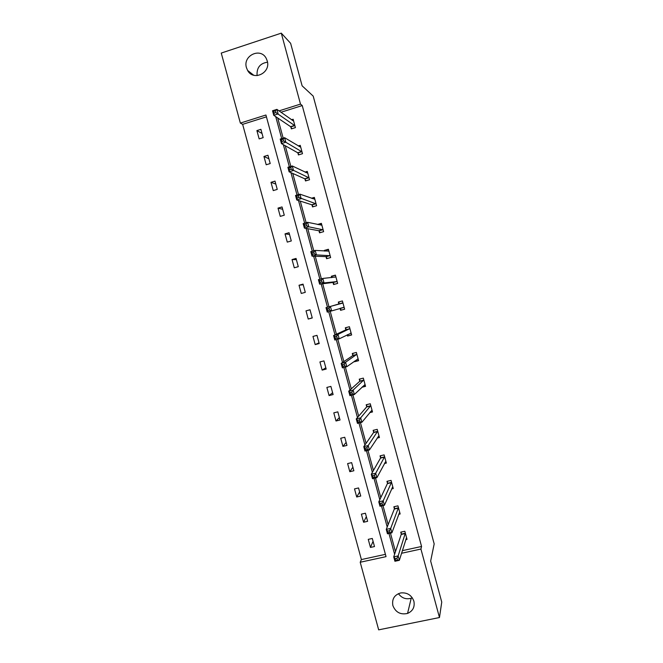 <?xml version="1.0" encoding="UTF-8"?>
<svg xmlns="http://www.w3.org/2000/svg" width="663" height="663" viewBox="0 0 663 663"><rect width="100%" height="100%" fill="white"/><g stroke="black" fill="none" stroke-linecap="round" stroke-linejoin="round"><path stroke-width="0.99" d="M267.23 60.905C271.068 72.913 253.357 81.433 247.606 70.435L246.454 67.701C242.534 55.535 260.766 47.032 266.294 58.526L267.23 60.905M412.287 597.786L411.209 598.241C405.98 599.65 401.72 598.117 398.422 593.642M413.886 601.217C414.972 607.01 412.858 611.079 407.554 613.432C400.502 614.957 395.604 612.339 392.861 605.568C391.783 599.004 394.419 594.794 400.775 592.921C407.223 592.357 411.59 595.125 413.886 601.217M281.286 33.15L290.626 43.319L302.121 85.817L313.209 96.127L434.182 543.9L430.66 561.072L441.749 602.079L439.47 617.535L378.672 629.85L360.216 562.249L386.04 556.638L265.929 115.014L240.362 123.086L221.251 53.065L281.286 33.15L300.488 104.108L279.024 110.887M266.435 116.845L242.641 124.346L361.393 559.572L360.216 562.249M242.641 124.346L240.362 123.086M297.927 153.07L298.433 154.935L302.494 153.7L300.223 145.346L298.3 145.935M312.024 205.049L312.53 206.914L316.591 205.721L314.337 197.392L311.444 198.245M326.072 256.846L326.577 258.703L330.646 257.559L328.392 249.263L324.331 250.415L324.497 251.037M344.636 309.173L340.575 310.309L344.644 309.207L342.406 300.944L338.337 302.055L338.834 303.903M340.575 310.309L340.069 308.461M358.517 360.382L354.523 361.733L358.6 360.68L356.363 352.443L352.285 353.503L352.791 355.351M354.523 361.733L354.39 361.244M369.714 412.651L372.498 411.963L370.277 403.759L366.191 404.778L366.689 406.61M384.465 463.512L386.355 463.072L384.134 454.893L380.048 455.862L380.545 457.694M398.736 514.314L400.154 513.991L397.949 505.844L393.863 506.772L394.352 508.596M277.698 117.956L283.176 138.136M285.239 145.719L290.85 166.388M292.764 173.433L298.507 194.582M300.273 201.096L306.149 222.727M307.773 228.702L313.781 250.813M315.256 256.258L321.389 278.841M322.724 283.764L328.989 306.82M330.207 311.303L336.431 334.227M337.79 339.216L343.865 361.584M345.357 367.078L351.282 388.883M352.907 394.891L358.683 416.14M360.448 422.646L366.067 443.34M367.973 450.343L373.443 470.49M375.482 477.99L380.802 497.59M382.974 505.587L388.145 524.632M390.457 533.127L395.479 551.633M402.358 550.655L421.569 546.469L302.245 105.558L280.971 112.271M405.773 539.665L407.041 539.384L404.836 531.254L400.742 532.157L401.239 533.98M391.642 488.929L393.258 488.556L391.046 480.393L386.96 481.338L387.457 483.17M377.189 438.086L379.435 437.539L377.214 429.351L373.128 430.345L373.625 432.177M361.89 387.275L365.553 386.347L363.324 378.125L359.247 379.161L359.744 381.001M351.581 334.798L347.553 336.042L351.63 334.964L349.393 326.718L345.315 327.804L345.821 329.644M347.553 336.042L347.221 334.832M333.083 282.678L333.58 284.526L337.649 283.408L335.403 275.128L331.334 276.256L331.699 277.606M319.052 230.973L319.558 232.829L323.627 231.66L321.373 223.348L317.511 224.467M304.98 179.085L305.486 180.949L309.546 179.731L307.284 171.394L304.972 172.09M290.858 127.006L291.364 128.879L295.416 127.611L293.154 119.249L291.505 119.763M302.245 105.558L300.488 104.108M421.569 546.469L420.93 549.055L439.47 617.535M401.546 553.274L420.93 549.055M275.725 116.63L281.692 138.592M283.333 144.65L289.358 166.836M290.933 172.62L297.016 195.021M298.516 200.533L304.657 223.158M306.082 228.395L312.29 251.236M313.64 256.208L319.897 279.256M321.182 283.963L327.497 307.226M328.715 311.701L335.014 334.881M336.298 339.613L342.514 362.487M343.865 367.468L349.998 390.043M351.415 395.264L357.465 417.541M358.948 423.011L364.923 444.989M366.473 450.699L372.366 472.379M373.982 478.346L379.791 499.728M381.474 505.927L387.2 527.019M388.957 533.466L394.601 554.251M361.393 559.572L385.418 554.343M260.899 129.335L263.161 137.647L259.158 138.89L256.896 130.586L260.899 129.335M267.951 155.25L270.214 163.546L266.203 164.764L263.949 156.476L267.951 155.25M274.996 181.115L277.25 189.394L273.247 190.596L270.993 182.325L274.996 181.115M282.024 206.939L284.278 215.202L280.267 216.378L278.021 208.116L282.024 206.939M289.043 232.713L291.289 240.959L287.278 242.111L285.032 233.873L289.043 232.713M296.046 258.437L298.292 266.675L294.281 267.802L292.035 259.573L296.046 258.437M303.041 284.12L305.278 292.342L301.267 293.452L299.03 285.239L303.041 284.12M310.019 309.754L312.256 317.967L308.237 319.052L306.008 310.848L310.019 309.754M316.989 335.345L319.218 343.542L315.198 344.603L312.969 336.423L316.989 335.345M323.942 360.896L326.171 369.076L322.152 370.111L319.922 361.94L323.942 360.896M330.887 386.396L333.116 394.56L329.088 395.579L326.867 387.424L330.887 386.396M337.823 411.856L340.036 420.002L336.008 420.997L333.796 412.858L337.823 411.856M344.743 437.265L346.956 445.403L342.928 446.373L340.707 438.243L344.743 437.265M351.647 462.633L353.86 470.755L349.824 471.708L347.619 463.594L351.647 462.633M358.542 487.951L360.747 496.057L356.711 496.993L354.506 488.888L358.542 487.951M365.421 513.228L367.625 521.325L363.589 522.237L361.385 514.148L365.421 513.228M372.291 538.464L374.496 546.544L370.451 547.431L368.255 539.359L372.291 538.464M373.07 541.306L370.451 547.431M366.349 516.643L363.589 522.237M359.628 491.938L356.711 496.993M352.89 467.191L349.824 471.708M346.136 442.403L342.928 446.373M339.381 417.574L336.008 420.997M332.602 392.703L329.088 395.579M325.823 367.783L322.152 370.111M319.027 342.829L315.198 344.603M327.273 308.734L327.762 310.533L329.528 310.052L329.039 308.254L327.273 308.734L326.014 307.632L330.414 306.43L331.633 310.914L327.232 312.107L326.014 307.632L338.752 304.16L339.108 301.856L338.337 302.055M312.215 317.826L308.237 319.052M310.035 309.803L306.008 310.848M331.923 277.582L332.146 276.189L331.334 276.256M303.206 284.742L299.03 285.239M325.061 251.07L325.168 250.473L324.331 250.415M296.378 259.639L292.035 259.573M289.524 234.487L285.032 233.873M282.67 209.301L278.021 208.116M275.8 184.065L270.993 182.325M268.913 158.788L263.949 156.476M262.018 133.462L256.896 130.586M257.095 75.615C256.548 67.783 260.012 63.308 267.504 62.198M406.204 538.281L406.709 538.174M396.946 558.271L395.173 558.652L395.654 560.417L397.427 560.036L396.946 558.271L398.156 555.909L399.358 560.31L394.924 561.263L393.731 556.87L398.156 555.909L405.333 533.069M406.552 537.569L399.358 560.31L397.427 560.036M395.173 558.652L393.731 556.87L401.214 534.444L401.214 532.058M395.654 560.417L394.924 561.263M399.201 513.054L399.864 512.905M389.463 530.698L387.689 531.096L388.17 532.861L389.943 532.472L389.463 530.698L390.689 528.403L391.891 532.812L387.465 533.798L386.264 529.389L390.689 528.403L398.446 507.667M399.665 512.168L391.891 532.812L389.943 532.472M387.689 531.096L386.264 529.389L394.319 509.043L394.352 506.665M388.17 532.861L387.465 533.798M392.14 487.794L393.002 487.595M381.963 503.084L380.189 503.49L380.67 505.264L382.443 504.858L381.963 503.084L383.206 500.838L384.407 505.264L379.982 506.267L378.788 501.85L383.206 500.838L391.543 482.216M392.769 486.725L384.407 505.264L382.443 504.858M380.189 503.49L378.788 501.85L387.416 483.592L387.474 481.222M380.67 505.264L379.982 506.267M385.004 462.509L386.131 462.244M374.446 475.412L372.672 475.827L373.153 477.6L374.926 477.186L374.446 475.412L375.706 473.233L376.907 477.658L372.49 478.694L371.288 474.269L375.706 473.233L384.631 456.724M385.858 461.241L376.907 477.658L374.926 477.186M372.672 475.827L371.288 474.269L380.504 458.092L380.595 455.738M373.153 477.6L372.49 478.694M377.761 437.207L379.244 436.842M366.912 447.682L365.139 448.113L365.628 449.887L367.393 449.464L366.912 447.682L368.197 445.561L369.399 450.003L364.981 451.064L363.78 446.63L368.197 445.561L377.711 431.182M378.938 435.707L369.399 450.003L367.393 449.464M365.139 448.113L363.78 446.63L373.576 432.549L373.7 430.204M365.628 449.887L364.981 451.064M370.327 411.905L372.349 411.4M359.371 419.911L357.597 420.342L358.078 422.124L359.852 421.693L359.371 419.911L360.672 417.847L361.874 422.29L357.465 423.375L356.255 418.933L360.672 417.847L370.774 405.599M372.001 410.132L361.874 422.29L359.852 421.693M357.597 420.342L356.255 418.933L366.631 406.966L366.796 404.629M358.078 422.124L357.465 423.375M362.545 386.645L365.437 385.916M351.804 392.073L350.039 392.521L350.528 394.311L352.293 393.863L351.804 392.073L353.13 390.076L354.34 394.526L349.923 395.637L348.713 391.187L353.13 390.076L363.83 379.965M365.056 384.507L354.34 394.526L352.293 393.863M350.039 392.521L348.713 391.187L359.678 381.333L359.885 379.004M350.528 394.311L349.923 395.637M344.238 364.186L342.464 364.65L342.953 366.432L344.719 365.976L344.238 364.186L345.572 362.247L346.782 366.714L342.373 367.849L341.163 363.39L345.572 362.247L356.868 354.282M358.095 358.84L346.782 366.714L344.719 365.976M342.464 364.65L341.163 363.39L352.716 355.65L352.965 353.329M342.953 366.432L342.373 367.849M336.647 336.249L334.881 336.721L335.362 338.511L337.135 338.039L336.647 336.249L337.997 334.367L339.216 338.843L334.807 340.003L333.597 335.536L337.997 334.367L349.89 328.566M351.125 333.124L339.216 338.843L337.135 338.039M334.881 336.721L333.597 335.536L345.738 329.925L346.036 327.613M348.282 335.677L347.47 334.707M335.362 338.511L334.807 340.003M339.108 301.856L342.406 300.952M329.039 308.254L330.414 306.43L342.904 302.792M344.147 307.359L331.633 310.914L329.528 310.052M341.337 310.069L340.003 308.378M327.762 310.533L327.232 312.107M332.146 276.189L335.445 275.269M334.309 284.328L332.867 282.479L319.632 284.154L318.414 279.67L322.815 278.443L335.909 276.977M321.422 280.209L322.815 278.443L324.033 282.935L319.632 284.154L320.146 282.496L321.911 282.007L321.422 280.209L319.657 280.698L320.146 282.496M337.152 281.551L324.033 282.935L321.911 282.007M318.414 279.67L319.657 280.698M325.168 250.473L328.475 249.545M327.257 258.512L325.856 256.631L312.024 256.15L310.806 251.658L315.198 250.407L328.898 251.12M313.79 252.106L315.198 250.407L316.425 254.907L312.024 256.15L312.513 254.41L314.279 253.904L313.79 252.106L312.024 252.603L312.513 254.41M330.141 255.703L316.425 254.907L314.279 253.904M310.806 251.658L312.024 252.603M318.389 224.658L321.48 223.762M320.196 232.647L318.828 230.724L304.4 228.089L303.173 223.588L307.574 222.312L321.878 225.213M306.14 223.945L307.574 222.312L308.792 226.812L304.4 228.089L304.872 226.265L306.637 225.751L306.14 223.945L304.383 224.459L304.872 226.265M323.121 229.804L308.792 226.812L306.637 225.751M303.173 223.588L304.383 224.459M312.356 198.577L314.486 197.947M313.135 206.732L311.792 204.776L296.759 199.977L295.532 195.461L299.925 194.16L314.842 199.256M298.483 195.734L299.925 194.16L301.151 198.676L296.759 199.977L297.206 198.063L298.972 197.541L298.483 195.734L296.717 196.256L297.206 198.063M316.085 203.856L298.972 197.541M295.532 195.461L296.717 196.256M305.916 172.546L307.475 172.073M306.057 180.775L304.74 178.786L289.109 171.808L287.883 167.283L292.267 165.957L307.789 173.258M290.8 167.466L292.267 165.957L293.502 170.474L289.109 171.808L289.532 169.811L291.297 169.28L290.8 167.466L289.043 167.996L289.532 169.811M309.041 177.866L291.297 169.28M287.883 167.283L289.043 167.996M299.278 146.523L300.447 146.167M298.972 154.769L297.679 152.747L281.435 143.581L280.209 139.056L284.593 137.697L300.729 147.211M283.109 139.147L284.593 137.697L285.828 142.23L281.435 143.581L281.841 141.501L283.607 140.962L283.109 139.147L281.352 139.686L281.841 141.501M301.98 151.827L283.607 140.962M280.209 139.056L281.352 139.686M292.516 120.484L293.411 120.202M291.877 128.713L290.601 126.658L273.753 115.304L272.526 110.762L276.91 109.378L293.659 121.122M275.402 110.762L276.91 109.378L278.137 113.92L273.753 115.304L274.142 113.141L275.899 112.586L275.402 110.762L273.645 111.318L274.142 113.141M294.911 125.746L275.899 112.586M272.526 110.762L273.645 111.318M405.308 533.541L401.214 534.444M405.333 533.243L401.239 534.146M398.413 508.115L394.319 509.043M398.446 507.825L394.352 508.753M391.51 482.639L387.416 483.592M391.543 482.374L387.457 483.319M384.59 457.122L380.504 458.092M384.631 456.873L380.545 457.843M377.661 431.555L373.576 432.549M377.703 431.323L373.617 432.317M370.716 405.947L366.631 406.966M370.766 405.731L366.689 406.742M363.763 380.289L359.678 381.333M363.821 380.09L359.736 381.134M356.793 354.589L352.716 355.65M356.851 354.407L352.774 355.467M351.067 333.041L350.487 333.199M349.815 328.84L345.738 329.925M349.882 328.682L345.804 329.76M344.08 307.276L340.044 308.37M342.821 303.049L338.752 304.16M342.895 302.9L338.818 304.01M337.077 281.46L333.008 282.587M336.945 281.352L332.867 282.479M330.075 255.603L326.005 256.747M329.925 255.479L325.856 256.631M323.047 229.696L318.986 230.865M322.898 229.555L318.828 230.724M316.011 203.74L311.95 204.942M315.861 203.582L311.792 204.776M308.966 177.742L304.905 178.96M308.809 177.568L304.74 178.786M301.905 151.703L297.844 152.938M301.74 151.504L297.679 152.747M294.836 125.605L290.775 126.873M294.662 125.39L290.601 126.658M247.606 70.435L253.714 75.234M407.554 613.432L411.209 598.241M405.317 533.508L401.223 534.411M398.43 508.065L394.336 508.993M391.526 482.581L387.432 483.526M384.615 457.047L380.529 458.025M377.686 431.472L373.601 432.467M370.75 405.855L366.672 406.875M363.805 380.197L359.727 381.233M356.843 354.49L352.766 355.55M349.873 328.74L345.796 329.826M342.887 302.95L338.81 304.052"/></g></svg>
